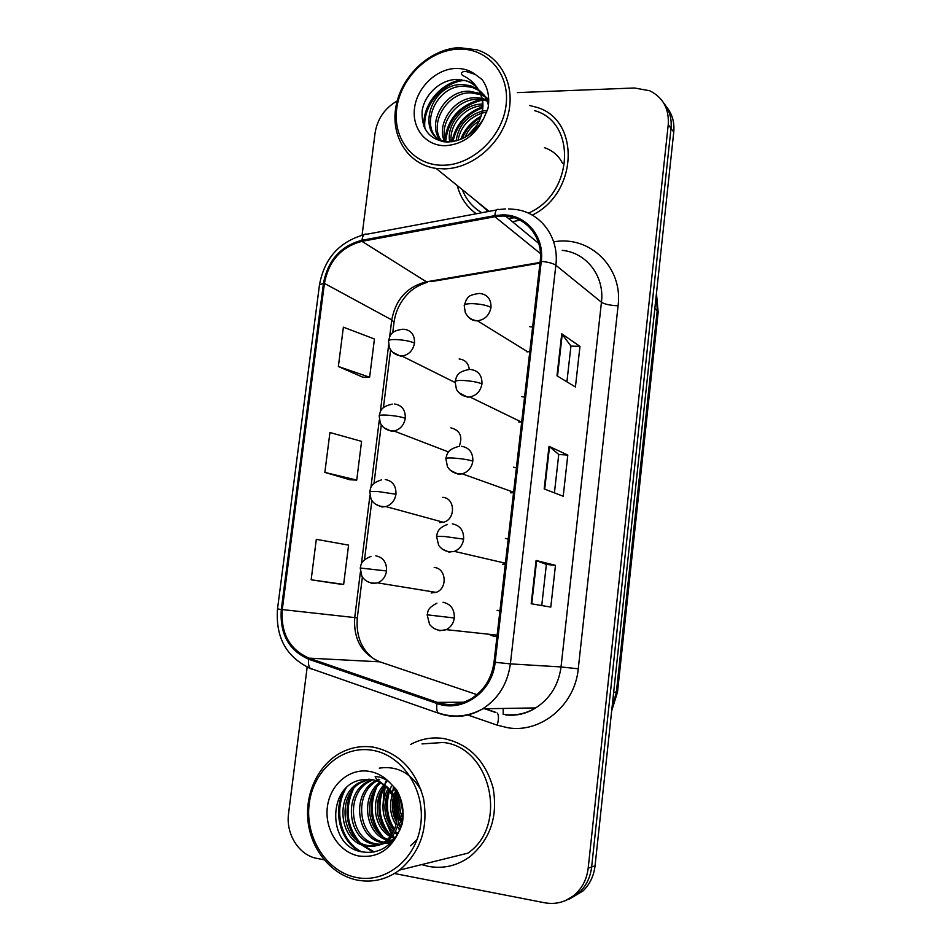 <?xml version="1.0" encoding="UTF-8"?>
<svg xmlns="http://www.w3.org/2000/svg" width="951" height="951" viewBox="0 0 951 951"><rect width="100%" height="100%" fill="white"/><g stroke="black" fill="none" stroke-linecap="round" stroke-linejoin="round"><path stroke-width="1.43" d="M488.552 634.198L494.08 636.445L496.993 636.409M459.238 446.376C462.887 436.461 460.118 430.292 450.917 427.867M439.564 522.61L443.356 522.265C455.993 519.519 455.279 497.694 442.595 497.361M431.148 592.972L436.022 592.378C447.862 588.752 446.304 568.044 434.191 567.497M469.295 369.511C468.474 363.187 465.098 359.68 459.155 358.991M518.806 422.018L521.707 421.816M524.548 397.126L521.742 396.615M510.639 492.832L513.552 492.689M516.417 467.761L513.599 467.191M502.401 564.3L505.314 564.216M508.203 539.062L505.385 538.421M499.917 611.018L497.088 610.316M526.902 351.858L529.79 351.597M532.608 327.132L529.802 326.68M457.253 185.552C460.343 197.475 466.691 206.878 476.296 213.761C466.691 206.878 460.343 197.475 457.253 185.552M443.606 738.511C431.92 736.859 420.889 738.856 410.511 744.49C420.889 738.856 431.92 736.859 443.606 738.511C468.593 743.777 485.069 760.158 493.034 787.678C498.11 816.124 490.514 839.044 470.222 856.435C490.514 839.044 498.11 816.124 493.034 787.678C485.069 760.158 468.593 743.777 443.606 738.511M421.662 864.602L428.532 866.397C443.606 869.048 457.502 865.731 470.222 856.435C457.502 865.731 443.606 869.048 428.532 866.397L421.662 864.602M386.308 781.77L386.047 782.756L386.308 781.77M385.488 785.062L385.345 785.692L385.488 785.062M385.226 786.263L383.8 799.149L385.226 786.263M388.436 825.943L392.038 833.872L388.436 825.943M392.822 835.299L393.845 837.046L392.822 835.299M502.354 216.02L505.694 216.139C527.044 217.387 543.247 238.214 540.192 261.335L494.033 662.146C491.75 678.313 484.154 690.485 471.244 698.688C460.284 704.929 448.991 706.165 437.353 702.373L308.992 658.14C289.568 649.521 280.664 633.33 282.281 609.567L324.422 283.374C328.773 260.836 341.278 246.832 361.962 241.34L494.9 216.721L502.354 216.02M502.485 214.902L494.841 215.627L361.927 240.282C340.731 245.905 327.917 260.265 323.459 283.35L281.306 609.46C279.642 633.806 288.771 650.401 308.683 659.233L437.032 703.514C462.198 713.155 492.475 692.031 495.138 662.288L541.274 261.347C544.65 236.288 525.82 214.237 502.485 214.902M401.904 824.921L399.17 817.848M396.472 800.433L397.197 790.863M394.534 787.63L393.94 790.65L394.534 787.63M393.143 798.115L396.781 821.307L393.143 798.115M565.94 900.383L579.539 892.252C586.398 885.547 590.428 877.119 591.641 866.991L671.014 128.397C671.917 118.566 669.492 110.114 663.739 103.065C669.492 110.114 671.917 118.566 671.014 128.397L591.641 866.991C590.428 877.119 586.398 885.547 579.539 892.252L565.94 900.383M531.193 603.754L550.795 607.083L555.467 565.334L536.091 560.496L531.193 603.754M541.749 605.549L546.373 564.43L536.091 560.496M546.373 564.454L555.467 565.334M556.989 375.8L575.426 386.974L579.967 346.39L561.744 333.813L556.989 375.8M566.915 381.815L570.945 346.033L561.744 333.813M570.933 346.093L579.967 346.39M544.186 488.933L563.206 496.244L567.806 455.077L549.012 446.316L544.186 488.933M554.421 492.868L558.748 454.459L549.012 446.316M558.748 454.495L567.806 455.077M512.458 221.738L519.864 220.133L512.458 221.738M532.275 215.104C578.327 193.053 580.55 119.172 536.233 107.19L529.529 105.466L536.233 107.19C580.55 119.172 578.327 193.053 532.275 215.104M394.475 873.505L544.709 902.784C556.561 904.829 566.998 901.762 575.997 893.595C582.904 886.843 586.957 878.367 588.182 868.156L668.244 124.629C669.219 108.676 663.025 97.382 649.664 90.749L634.495 87.991L517.368 92.604M397.197 100.925C384.763 108.152 377.381 118.863 375.063 133.069L362.081 235.182M307.185 667.067L288.569 813.45C285.597 833.849 298.911 855.294 316.933 858.396L324.077 859.787M338.366 366.504L369.63 377.226L374.432 338.996L343.382 327.168L338.366 366.504L362.795 377.19M336.797 583.7L311.155 579.777L343.644 584.401L348.577 545.125L316.314 539.336L311.155 579.777M324.85 472.397L356.732 480.112L361.582 441.371L329.938 432.515L324.85 472.397L349.873 479.744M356.732 480.112L349.635 479.732M369.63 377.226L362.545 377.19M343.644 584.401L336.547 583.652M398.053 792.504L397.72 804.059L398.053 792.504M399.789 815.982L402.368 823.281L399.789 815.982M569.53 899.004L583.034 890.932C589.846 884.275 593.852 875.907 595.053 865.838L673.748 132.118C674.651 122.358 672.238 113.965 666.52 106.94M508.535 218.492L514.099 217.779M528.376 213.131C573.536 194.123 577.34 121.918 534.391 110.601M444.176 168.886C471.446 168.6 499.917 145.218 507.81 115.939C515.929 86.707 501.926 57.452 476.915 49.809L459 47.621C429.983 49.083 401.75 75.486 396.091 105.751C390.112 135.993 407.896 164.582 436.105 168.41L444.176 168.886M443.38 165.236C472.671 165.022 502.592 136.635 506.098 104.979C510.057 73.322 486.793 47.3 457.574 49.167C428.39 50.581 400.323 78.446 396.674 108.913C392.608 139.381 414.018 165.926 443.38 165.236M479.447 91.51C476.308 86.196 471.827 82.618 466.002 80.799L457.229 79.42C440.527 79.337 424.455 94.47 422.149 110.982C421.281 129.407 429.46 139.761 446.708 142.032C462.341 141.509 474.763 133.473 483.964 117.912L487.958 108.592C489.896 97.43 487.958 87.777 482.169 79.622L475.298 74.44L467.036 71.753C462.352 70.422 458.572 74.012 464.528 76.389C471.304 80.003 476.368 85.221 479.708 92.057C483.227 100.081 483.488 108.664 480.493 117.781C477.473 126.126 472.231 132.688 464.766 137.455M465.003 137.313C467.821 130.501 472.564 125.045 479.233 120.92M468.617 134.733L477.105 124.961M456.135 140.903C458.275 125.829 466.941 115.903 482.145 111.124M482.43 111.053L487.376 110.375M458.013 140.344C460.569 127.113 468.486 118.055 481.777 113.181M481.991 113.11L486.722 112.123M449.728 141.782C446.114 124.26 463.565 103.683 482.407 104.099L482.537 104.099M451.202 141.758C448.896 124.973 464.694 106.357 482.573 105.716M444.795 141.913C435.582 124.747 453.924 96.907 475.892 97.715L481.8 98.333M482.145 100.14C460.355 105.882 448.194 119.624 445.674 141.378C438.506 123.832 456.694 98.666 477.533 99.332L482.062 99.689M441.537 141.39C425.43 126.281 443.665 90.143 469.223 91.201L480.326 93.507M442.096 141.509C427.974 125.663 446.352 91.831 470.911 92.841L480.742 94.636M452.272 141.687L446.495 141.521C415.29 137.919 428.699 83.379 462.424 84.544L470.436 85.673L478.341 89.608M443.451 141.747C417.43 132.712 433.549 85.055 464.136 86.22L472.124 87.349L478.888 90.488M482.169 98.417L486.591 99.879M487.708 100.402L488.731 100.937M482.454 99.748L487.078 101.032M480.517 93.59L484.214 95.682M485.176 96.372L488.719 99.593M481.004 94.731L484.867 96.681M485.866 97.323L488.719 99.582M478.555 89.774C483.702 93.804 486.995 99.023 488.445 105.442M478.983 90.547C483.488 93.662 486.722 97.656 488.683 102.542M462.305 189.641C466.216 199.722 472.718 207.413 481.812 212.727M423.92 126.649C422.196 105.644 439.731 83.26 461.699 79.765M444.925 138.929C448.04 118.316 459.915 105.169 480.576 99.486M451.998 141.711C455.446 124.712 465.633 113.062 482.549 106.797M460.736 139.357C464.54 129.479 471.304 121.74 481.016 116.165M424.954 128.825C422.137 106.952 441.359 82.749 464.433 80.336M452.973 141.58C456.539 125.366 466.382 114.108 482.502 107.832M462.055 138.787C465.74 129.978 471.91 122.917 480.552 117.615M544.471 147.678C552.721 150.531 558.736 155.738 562.516 163.287M399.539 870.082C420.461 852.132 428.461 828.297 423.552 798.602C415.646 769.858 398.968 752.716 373.493 747.177C361.523 745.406 350.194 747.498 339.531 753.442C317.408 765.971 304.415 794.858 308.195 822.924C311.904 850.979 332.22 875.122 357.243 880.103C372.459 882.908 386.558 879.568 399.539 870.082L467.833 853.166C508.963 825.313 490.49 746.785 443.13 742.481L422.03 743.908M356.256 877.452C386.142 883.752 416.966 858.503 420.841 823.697C425.168 788.961 401.655 754.559 371.829 750.196C342.051 745.322 313.212 770.393 309.206 803.773C304.772 837.082 326.312 871.663 356.256 877.452M371.722 779.749L362.165 779.772C327.31 784.373 327.239 844.69 359.954 851.466C375.859 854.747 388.59 848.696 398.124 833.302L402.285 823.721C404.365 811.595 402.475 800.314 396.638 789.865L389.672 782.507C385.155 778.667 380.317 776.694 375.17 776.575C375.966 780.45 384.061 783.446 387.081 788.082C396.864 799.874 399.551 813.022 395.164 827.489C392.989 833.397 389.553 838.104 384.858 841.623C378.771 845.855 372.388 847.282 365.683 845.926C339.602 841.956 333.967 795.69 359.109 782.721L368.762 779.178M402.582 821.985L399.277 814.413M397.887 804.629L399.242 795.095M402.951 818.93C399.919 812.57 399.04 805.556 400.335 797.913M400.074 829.545L397.387 826.538M396.044 824.672C390.397 815.922 389.102 806.091 392.145 795.167M396.615 822.211C392.501 814.793 391.396 806.531 393.31 797.413M393.892 795.262L396.27 789.461M397.292 834.681L394.534 832.731M393.31 831.685C381.767 819.334 379.948 805.105 387.853 788.973M397.993 833.54L395.283 831.4M394.047 830.199C383.954 818.597 382.243 805.283 388.888 790.257C384.442 804.986 386.165 818.276 394.071 830.164M394.617 838.556L391.325 837.142M390.16 836.488C373.434 827.418 370.284 799.399 383.776 785.039M395.271 837.688L392.157 836.155M390.98 835.43C375.597 825.991 372.637 800.171 384.798 785.883M391.182 841.195L387.889 840.458M386.76 840.09C364.946 833.445 360.512 796.391 379.794 782.376M392.085 840.613L388.769 839.709M387.628 839.281C367.038 831.887 363.009 797.14 380.78 782.946M383.134 842.788L382.1 842.598C356.435 838.746 350.8 793.538 375.443 780.854L375.871 780.605M377.44 779.784L378.676 779.226M384.061 842.194C358.765 838.354 352.857 794.049 376.846 780.973M378.094 780.248L379.699 779.428M379.306 844.726L373.981 844.25C348.114 840.327 342.479 794.608 367.371 781.781L372.067 779.57M380.281 844.31L376.025 843.834C350.218 839.935 344.571 794.335 369.404 781.544L372.994 779.761M383.051 784.1C403.105 795.666 404.187 829.712 386.902 841.219C380.84 845.427 374.468 846.854 367.775 845.51C341.742 841.54 336.107 795.416 361.19 782.483L369.452 779.214M390.98 842.705L388.472 843.014M387.426 843.073L384.228 842.931M391.134 842.55L389.435 842.657M388.388 842.669L385.167 842.384M394.344 838.925L380.364 844.678M392.347 841.278L381.351 844.31M385.678 781.472L385.024 783.731M384.347 786.453L382.908 806.698M385.262 819.738L391.527 834.633M393.773 838.247L394.201 838.877M359.157 851.228C340.03 840.363 332.731 811.869 343.786 790.531M373.137 852.108L360.381 844.191M356.756 840.208C346.271 826.05 344.286 810.109 350.8 792.373M379.271 768.135C397.126 765.543 411.153 773.032 421.329 790.59M417.156 839.4L410.499 845.819M379.746 834.241C370.747 821.426 368.881 807.019 374.135 791.03M387.069 832.303C378.557 819.928 376.727 806.044 381.589 790.638M400.799 827.857L398.291 823.435M396.924 820.38C394.285 813.854 393.322 806.745 394.059 799.054M394.451 796.237L396.02 789.948M403.117 816.22L401.096 800.29M361.879 851.93C340.791 841.635 332.969 809.717 346.188 787.951M374.207 851.918L362.604 845.082M359.799 842.36C346.806 826.633 344.654 808.849 353.368 789.009M382.861 836.714C371.199 822.139 369.131 805.675 376.632 787.321M390.207 834.895C378.985 820.701 376.941 804.677 384.061 786.81M394.475 829.224C387.2 817.836 385.535 805.117 389.506 791.066M389.898 789.889L391.325 786.322M401.191 826.883L398.6 822.009M397.161 818.407L394.796 800.908M395.14 797.52L396.817 790.174M403.117 812.891L401.928 803.5M503.186 708.447L503.186 714.558M553.66 241.863C589.632 235.063 623.226 267.279 618.079 305.794L578.256 668.815L561.031 666.936L601.448 302.24C604.765 276.23 586.422 252.502 562.196 250.375M578.256 668.815C575.01 705.285 540.774 733.459 507.834 727.753L497.254 725.173L467.298 714.831M504.47 714.463C515.454 715.925 525.867 713.749 535.675 707.924C550.13 698.593 558.582 684.934 561.031 666.936L510.378 663.881C507.632 683.603 498.431 698.569 482.775 708.792C468.938 716.899 454.649 718.54 439.897 713.702L440.598 713.678M505.611 208.911L498.859 209.541C496.66 208.638 495.328 210.658 494.841 215.627M364.067 234.731C339.234 241.78 324.374 258.494 319.477 284.872L323.459 283.35M281.306 609.46L277.502 608.973C275.445 637.372 286.382 657.165 310.288 668.375L312.499 669.373M310.62 668.672L305.949 666.485M308.683 659.233C308.148 663.548 308.683 666.592 310.288 668.375L439.897 713.702M496.493 209.981L366.896 234.219C364.281 233.435 362.628 235.456 361.927 240.282M437.032 703.514C436.366 707.972 436.699 711.063 438.019 712.798C453.306 718.16 468.225 716.816 482.775 708.792L535.675 707.924C526.414 713.749 516.441 716.091 505.742 714.938M495.138 662.288L510.378 663.881L555.86 265.258C553.125 263.368 548.263 262.06 541.274 261.347M508.476 208.899L513.813 209.303C539.883 211.288 559.568 236.882 555.86 265.258L601.448 302.24C604.658 304.249 610.209 305.437 618.079 305.794M588.182 868.156L595.053 865.838M668.244 124.629L673.748 132.118M485.176 708.745L495.935 712.418M497.373 713.095C498.835 715.283 498.8 719.313 497.254 725.173M282.281 609.567L354.723 617.579C353.38 639.227 361.772 653.979 379.877 661.837L476.95 694.634M308.992 658.14L379.877 661.837L382.136 662.597M437.353 702.373L463.696 702.23M494.9 216.721L540.441 253.596M361.962 241.34L426.417 281.817C407.23 286.62 395.675 299.315 391.764 319.905L389.648 336.904M540.061 262.44L426.417 281.817L427.344 282.304C414.149 286.477 408.205 292.837 403.569 298.816C398.421 305.77 395.247 313.58 394.035 322.258L392.727 332.743M324.422 283.374L391.764 319.905L394.035 322.258M388.638 344.999L380.317 411.866M379.306 419.985L370.902 487.554M369.891 495.709L361.392 563.991M360.37 572.217L354.723 617.579L357.303 617.841C355.888 636.683 361.879 650.71 375.3 659.899M431.267 281.627L539.978 263.106M544.709 489.135L549.523 446.625M557.5 376.109L562.243 334.253M531.74 603.837L536.626 560.65M611.933 708.471L616.367 692.173L657.248 310.406L656.333 294.537M654.859 308.267L658.163 312.178L617.508 692.066L611.671 710.92M617.508 692.066L613.68 692.138M467.393 315.851C469.604 318.965 472.635 320.618 476.475 320.808L477.45 320.796C484.891 319.726 489.396 315.256 490.989 307.423C491.18 299.078 487.423 294.418 479.732 293.455M490.989 307.423C486.983 305.307 480.885 304.047 472.695 303.654C467.416 303.607 464.587 304.189 464.207 305.414L466.406 299.506C468.356 298.293 466.228 295.226 479.34 293.443M392.561 352.167L400.502 356.114L402 356.078C408.871 354.842 413.043 350.503 414.517 343.073C414.767 334.859 411.201 330.235 403.83 329.201M414.517 343.073C410.214 341.171 404.104 340.006 396.198 339.555C391.36 339.436 388.804 339.876 388.507 340.862C390.172 335.56 390.172 330.948 402.82 329.212M458.846 392.668L467.405 397.126L469.937 396.995C476.617 395.426 480.624 391.051 481.967 383.895C482.157 375.443 478.401 370.652 470.697 369.487M481.967 383.895C477.889 382.159 471.755 381.03 463.529 380.495C458.239 380.305 455.422 380.673 455.077 381.601C456.777 376.025 456.753 371.984 468.736 369.57M450.382 470.365L458.239 474.216L462.257 473.836C468.189 471.898 471.72 467.666 472.849 461.128C473.051 452.581 469.295 447.636 461.568 446.292M472.849 461.128C468.712 459.797 462.519 458.786 454.269 458.109C448.979 457.788 446.174 457.93 445.853 458.56C447.243 453.96 446.827 449.918 458.097 446.578M442.013 548.941L448.991 552.079L454.376 551.378C459.595 549.179 462.673 545.113 463.636 539.158C463.85 530.515 460.082 525.416 452.343 523.882M463.636 539.158L444.925 536.53L436.545 536.293C437.424 532.976 437.246 528.257 447.481 524.453M433.787 628.373L439.635 630.739L446.245 629.657C450.81 627.303 453.508 623.416 454.328 617.984C454.554 609.234 450.786 603.98 443.023 602.256M454.328 617.984L427.13 614.822C428.354 611.897 426.226 608.806 436.913 603.172M383.907 427.724L391.23 431.183L394.035 431.005C400.264 429.376 404.02 425.145 405.292 418.285C405.542 409.976 401.976 405.209 394.582 403.997M405.292 418.285C400.906 416.752 394.76 415.706 386.819 415.123C381.981 414.886 379.437 415.123 379.164 415.837C380.566 411.486 380.031 406.873 392.252 404.116M375.312 504.113L381.85 506.978L385.916 506.586C391.515 504.672 394.867 500.559 395.961 494.247C396.222 485.83 392.656 480.921 385.25 479.53M395.961 494.247L377.357 491.441L369.749 491.548C370.914 488.113 369.891 483.548 381.66 479.827M366.801 581.299L372.388 583.545L377.618 582.868C382.611 580.752 385.583 576.781 386.546 570.957C386.819 562.445 383.241 557.393 375.823 555.812M386.546 570.957L360.227 568.009C361.356 565.144 359.668 561.114 371.045 556.359M476.32 201.006L488.374 211.502M475.298 74.44C469.497 70.16 462.804 68.175 455.208 68.472C435.784 69.28 416.907 87.872 414.505 108.271C411.807 128.67 426.25 146.276 445.769 145.681C462.852 144.279 475.595 135.018 483.964 117.912M480.493 117.781C484.059 108.212 483.726 99.475 479.494 91.581M394.986 788.07L394.796 788.997M393.702 798.258L396.959 820.142M398.267 823.542L399.789 826.871M393.548 786.691L392.406 793.003M392.537 809.242L393.619 814.9M398.136 827.465L399.682 830.378M389.672 782.507C383.8 776.42 376.988 772.699 369.238 771.356C349.421 767.956 330.021 784.658 327.37 807.019C324.422 829.331 338.972 852.322 358.884 856.007C376.334 858.242 389.411 850.669 398.124 833.302M395.164 827.489C400.668 809.955 396.781 795.63 383.526 784.516M505.694 216.139L538.741 243.432M319.477 284.872L277.502 608.973M575.997 893.595L583.034 890.932M484.653 708.757L495.423 712.43M390.611 349.825L383.419 407.694M381.292 424.8L374.016 483.346M371.877 500.547L364.518 559.735M362.367 577.079L357.303 617.841M656.452 293.431L658.163 312.178M527.805 351.858L477.45 320.796C471.779 320.19 467.714 317.432 465.277 312.51L464.207 305.414M455.006 382.468L402 356.078C395.818 355.412 391.598 352.524 389.351 347.424L388.507 340.862M521.16 421.911L469.937 396.995C463.672 396.852 459.155 394.261 456.409 389.221L455.077 381.601M513.599 492.226L462.257 473.836C455.541 474.287 450.608 471.898 447.445 466.679L445.853 458.56M505.421 563.218L454.376 551.378C447.862 552.614 442.631 550.617 438.684 545.387L436.545 536.293M497.147 635.125L446.245 629.657C439.517 631.5 433.965 629.764 429.602 624.462L427.13 614.822M448.551 451.963L394.035 431.005C387.544 430.898 382.968 428.235 380.293 423.005L379.164 415.837M443.356 522.265L385.916 506.586C378.831 506.907 373.85 504.387 370.997 499.013L369.749 491.548M436.022 592.378L377.618 582.868C370.747 583.973 365.517 581.798 361.903 576.342L360.227 568.009M465.574 80.669C471.803 82.131 476.51 85.923 479.72 92.057M447.089 142.044L446.495 141.521M485.379 100.449L483.75 98.845M478.829 93.971L477.164 92.33M472.124 87.349L470.436 85.673M489.099 211.372L436.105 168.41M362.165 779.772L370.831 779.368C376.762 780.165 382.183 783.077 387.081 788.07M376.275 780.759L375.443 780.854M369.404 781.544L367.371 781.781M361.19 782.483L359.109 782.721M393.583 839.864L392.989 839.983M386.902 841.219L384.858 841.623"/></g></svg>
